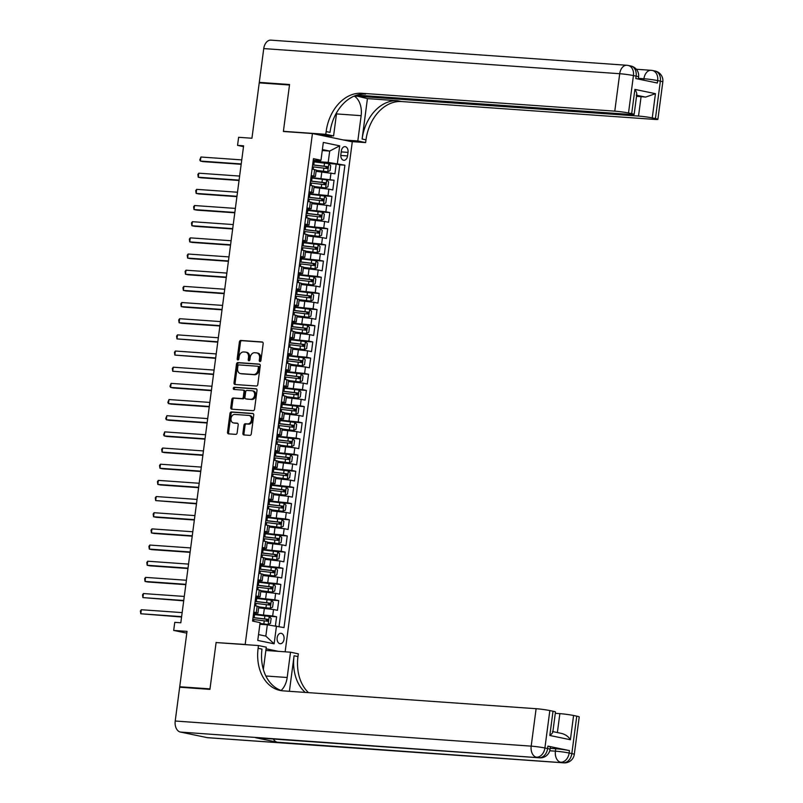 <?xml version="1.0" encoding="UTF-8"?>
<svg xmlns="http://www.w3.org/2000/svg" width="803" height="803" viewBox="0 0 803 803"><rect width="100%" height="100%" fill="white"/><g stroke="black" fill="none" stroke-linecap="round" stroke-linejoin="round"><path stroke-width="1.2" d="M259.971 361.551A1.124 0.833 -78.3 0 0 260.945 360.507L263.163 343.644A1.606 1.184 -78.3 0 0 262.19 341.968L240.79 340.462A1.606 1.184 -78.3 0 0 239.394 341.968L237.176 358.821A1.124 0.833 -78.3 0 0 238.842 358.941L239.123 356.763A5.129 3.794 -78.3 0 1 243.6 351.955L245.387 352.075A5.129 3.794 -78.3 0 1 245.758 352.126A5.129 3.794 -78.3 0 1 248.518 357.425L248.227 359.603A1.124 0.833 -78.3 0 0 249.894 359.724L250.185 357.536A5.129 3.794 -78.3 0 1 254.651 352.728L256.438 352.858A5.129 3.794 -78.3 0 1 256.809 352.908A5.129 3.794 -78.3 0 1 259.57 358.198L259.279 360.386A1.124 0.833 -78.3 0 0 259.971 361.551M284.031 639.218A5.23 3.503 94 0 0 280.96 633.286A5.23 3.503 94 0 0 277.145 637.793A5.23 3.503 94 0 0 280.217 643.725A5.23 3.503 94 0 0 284.031 639.218M242.907 433.269A1.606 1.184 -78.3 0 0 243.891 434.945L249.894 435.367A1.606 1.184 -78.3 0 0 251.289 433.861L253.748 415.131A1.606 1.184 -78.3 0 0 252.774 413.465L231.384 411.959A1.606 1.184 -78.3 0 0 229.979 413.455L227.52 432.185A1.606 1.184 -78.3 0 0 228.494 433.851L235.751 434.363A1.606 1.184 -78.3 0 0 237.146 432.867L238.2 424.847A1.606 1.184 -78.3 0 0 237.216 423.181L233.623 422.92A4.296 3.172 -78.3 0 1 233.312 422.88A4.296 3.172 -78.3 0 1 231.033 418.243A4.296 3.172 -78.3 0 1 234.747 414.438L248.83 415.432A4.296 3.172 -78.3 0 1 249.141 415.472A4.296 3.172 -78.3 0 1 251.419 420.11A4.296 3.172 -78.3 0 1 247.705 423.914L245.357 423.753A1.606 1.184 -78.3 0 0 243.961 425.259L242.907 433.269L243.982 433.49A1.606 1.184 -78.3 0 0 244.483 434.985M217.312 642.641L245.176 644.448L312.437 133.539L283.379 131.491L289.502 85.008L259.228 82.87L251.941 138.246L238.621 137.303L237.558 145.383L243.61 145.815L180.816 622.767L174.763 622.345L173.699 630.425L186.788 633.145M216.117 642.4L209.995 688.884L179.731 686.746L187.019 631.369L173.699 630.425M256.388 386.012A1.606 1.184 -78.3 0 0 257.783 384.507L260.252 365.777A1.606 1.184 -78.3 0 0 259.269 364.11L237.879 362.595A1.606 1.184 -78.3 0 0 236.483 364.1L234.014 382.83A1.606 1.184 -78.3 0 0 234.998 384.496L256.388 386.012M257 390.459L254.541 409.179A1.606 1.184 -78.3 0 1 253.136 410.684L231.746 409.179A1.606 1.184 -78.3 0 1 230.772 407.502L231.826 399.492A1.606 1.184 -78.3 0 1 233.221 397.987L241.894 398.599A1.606 1.184 -78.3 0 0 243.289 397.094L243.992 391.784A1.606 1.184 -78.3 0 0 243.018 390.107L233.984 389.475A1.124 0.833 -78.3 0 1 234.275 387.247L256.027 388.782A1.606 1.184 -78.3 0 1 257 390.459M183.305 687.488L179.731 686.746M275.399 625.878L276.603 616.784L267.861 616.172M253.497 614.024L272.669 615.971L273.522 609.497L277.457 610.32L278.731 600.614L269.989 600.002M255.625 597.854L274.797 599.801L275.65 593.337L279.585 594.15L280.859 584.443L272.117 583.831M257.753 581.693L276.925 583.63L277.778 577.166L281.712 577.979L282.987 568.283L274.245 567.661M259.881 565.523L279.053 567.46L279.906 560.996L283.84 561.809L285.115 552.113L276.373 551.49M262.009 549.352L281.18 551.3L282.034 544.825L285.968 545.649L287.243 535.942L278.5 535.33M264.137 533.182L283.308 535.129L284.162 528.665L288.096 529.478L289.371 519.772L280.628 519.16M266.265 517.022L285.436 518.959L286.29 512.495L290.224 513.308L291.499 503.611L282.756 502.989M268.393 500.851L287.574 502.788L288.418 496.324L292.352 497.137L293.627 487.441L284.884 486.819M270.521 484.681L289.702 486.628L290.545 480.154L294.48 480.977L295.755 471.271L287.022 470.658M272.649 468.51L291.83 470.458L292.673 463.993L296.608 464.807L297.883 455.1L289.15 454.488M274.777 452.34L293.958 454.287L294.811 447.823L298.736 448.636L300.011 438.94L291.278 438.318M276.905 436.18L296.086 438.117L296.939 431.653L300.864 432.466L302.139 422.769L293.406 422.147M279.032 420.009L298.214 421.956L299.067 415.482L302.992 416.305L304.277 406.599L295.534 405.987M281.17 403.839L300.342 405.786L301.195 399.312L305.12 400.135L306.405 390.429L297.662 389.816M283.298 387.668L302.47 389.616L303.323 383.151L307.248 383.964L308.533 374.268L299.79 373.646M285.426 371.508L304.598 373.445L305.451 366.981L309.376 367.794L310.661 358.098L301.918 357.476M287.554 355.338L306.726 357.275L307.579 350.811L311.514 351.624L312.789 341.927L304.046 341.315M289.682 339.167L308.854 341.114L309.707 334.64L313.642 335.463L314.917 325.757L306.174 325.145M291.81 322.997L310.982 324.944L311.835 318.48L315.77 319.293L317.044 309.587L308.302 308.974M293.938 306.836L313.11 308.774L313.963 302.309L317.898 303.122L319.172 293.426L310.43 292.804M296.066 290.666L315.238 292.603L316.091 286.139L320.026 286.952L321.3 277.256L312.558 276.634M298.194 274.496L317.366 276.443L318.219 269.969L322.154 270.792L323.428 261.085L314.686 260.473M300.322 258.325L319.494 260.272L320.347 253.808L324.282 254.621L325.556 244.915L316.814 244.303M302.45 242.165L321.622 244.102L322.475 237.638L326.409 238.451L327.684 228.755L318.942 228.132M304.578 225.994L323.76 227.932L324.603 221.467L328.537 222.28L329.812 212.584L321.07 211.962M306.706 209.824L325.888 211.771L326.731 205.297L330.665 206.12L331.94 196.414L323.207 195.802M308.834 193.653L328.015 195.601L328.859 189.137L332.793 189.95L334.068 180.243L310.962 177.493M325.335 179.631L334.068 180.243M273.522 609.497L258.626 607.861M275.65 593.337L260.754 591.691M277.778 577.166L262.882 575.52M279.906 560.996L265.01 559.36M282.034 544.825L267.138 543.189M284.162 528.665L269.266 527.019M286.29 512.495L271.394 510.849M288.418 496.324L273.522 494.688M290.545 480.154L275.65 478.518M292.673 463.993L277.778 462.347M294.811 447.823L279.906 446.177M296.939 431.653L282.044 430.017M299.067 415.482L284.172 413.846M301.195 399.312L286.3 397.676M303.323 383.151L288.428 381.505M305.451 366.981L290.556 365.335M307.579 350.811L292.683 349.175M309.707 334.64L294.811 333.004M311.835 318.48L296.939 316.834M313.963 302.309L299.067 300.663M316.091 286.139L301.195 284.503M318.219 269.969L303.323 268.332M320.347 253.808L305.451 252.162M322.475 237.638L307.579 235.992M324.603 221.467L309.707 219.831M326.731 205.297L311.835 203.661M328.859 189.137L313.963 187.49M341.345 150.994L340.873 154.547A5.069 3.393 94 0 0 343.855 160.299A5.069 3.393 94 0 0 347.548 155.943L348.02 152.379A5.069 3.393 94 0 0 345.039 146.638A5.069 3.393 94 0 0 341.345 150.994M278.41 651.343L266.064 648.784M246.37 644.699L245.176 644.448M285.145 651.815L352.286 141.81L312.437 133.539M258.536 634.591L265.833 636.106L267.329 624.794L284.021 627.595L344.899 165.187L328.206 162.387L313.09 161.323M276.473 626.029L274.134 643.815L257.763 640.413L260.102 622.636L252.564 621.07L313.441 158.663L320.979 160.229L323.328 142.442L339.699 145.835L337.35 163.621M253.638 612.97L257.934 613.08L258.787 606.616L254.611 605.572M255.766 596.81L260.062 596.91L260.915 590.446L256.739 589.412M257.893 580.639L262.19 580.75L263.043 574.275L258.867 573.242M260.021 564.469L264.328 564.579L265.171 558.115L260.995 557.071M262.149 548.298L266.455 548.409L267.299 541.945L263.123 540.901M264.277 532.138L268.583 532.238L269.427 525.774L265.251 524.74M266.405 515.968L270.711 516.078L271.565 509.604L267.379 508.57M268.533 499.797L272.839 499.908L273.693 493.443L269.507 492.4M270.661 483.627L274.967 483.737L275.82 477.273L271.635 476.229M272.789 467.456L277.095 467.567L277.948 461.103L273.763 460.069M274.917 451.296L279.223 451.406L280.076 444.932L275.891 443.898M277.045 435.126L281.351 435.236L282.204 428.772L278.019 427.728M279.173 418.955L283.479 419.066L284.332 412.601L280.147 411.558M281.301 402.785L285.607 402.895L286.46 396.431L282.275 395.387M283.429 386.624L287.735 386.735L288.588 380.261L284.403 379.227M285.557 370.454L289.863 370.564L290.716 364.1L286.53 363.056M287.695 354.284L291.991 354.394L292.844 347.93L288.668 346.886M289.823 338.113L294.119 338.224L294.972 331.759L290.796 330.716M291.951 321.953L296.247 322.063L297.1 315.589L292.924 314.555M294.079 305.782L298.385 305.893L299.228 299.419L295.052 298.385M296.207 289.612L300.513 289.722L301.356 283.258L297.18 282.214M298.335 273.442L302.641 273.552L303.484 267.088L299.308 266.044M300.463 257.281L304.769 257.382L305.622 250.917L301.436 249.884M302.59 241.111L306.897 241.221L307.75 234.747L303.564 233.713M304.718 224.94L309.025 225.051L309.878 218.587L305.692 217.543M306.846 208.77L311.152 208.88L312.006 202.416L307.82 201.372M308.974 192.6L313.28 192.71L314.134 186.246L309.948 185.212M279.022 626.551L339.81 164.826L336.196 164.083L334.921 173.779L316.101 171.32M311.102 176.439L315.408 176.55L311.223 175.506M315.408 176.55L316.262 170.075L312.076 169.042M253.758 612.047L257.934 613.08M255.886 595.876L260.062 596.91M258.014 579.706L262.19 580.75M260.142 563.535L264.328 564.579M262.27 547.375L266.455 548.409M264.398 531.205L268.583 532.238M266.526 515.034L270.711 516.078M268.654 498.864L272.839 499.908M270.782 482.703L274.967 483.737M272.91 466.533L277.095 467.567M275.038 450.363L279.223 451.406M277.165 434.192L281.351 435.236M279.293 418.032L283.479 419.066M281.431 401.861L285.607 402.895M283.559 385.691L287.735 386.735M285.687 369.521L289.863 370.564M287.815 353.36L291.991 354.394M289.943 337.19L294.119 338.224M292.071 321.019L296.247 322.063M294.199 304.849L298.385 305.893M296.327 288.678L300.513 289.722M298.455 272.518L302.641 273.552M300.583 256.348L304.769 257.382M302.711 240.177L306.897 241.221M304.839 224.007L309.025 225.051M306.967 207.847L311.152 208.88M309.095 191.676L313.28 192.71M328.015 195.601L331.94 196.414M325.888 211.771L329.812 212.584M323.76 227.932L327.684 228.755M321.622 244.102L325.556 244.915M319.494 260.272L323.428 261.085M317.366 276.443L321.3 277.256M315.238 292.603L319.172 293.426M313.11 308.774L317.044 309.587M310.982 324.944L314.917 325.757M308.854 341.114L312.789 341.927M306.726 357.275L310.661 358.098M304.598 373.445L308.533 374.268M302.47 389.616L306.405 390.429M300.342 405.786L304.277 406.599M298.214 421.956L302.139 422.769M296.086 438.117L300.011 438.94M293.958 454.287L297.883 455.1M291.83 470.458L295.755 471.271M289.702 486.628L293.627 487.441M287.574 502.788L291.499 503.611M285.436 518.959L289.371 519.772M283.308 535.129L287.243 535.942M281.18 551.3L285.115 552.113M279.053 567.46L282.987 568.283M276.925 583.63L280.859 584.443M274.797 599.801L278.731 600.614M272.669 615.971L276.603 616.784M267.329 624.794L259.891 624.272M328.206 162.387L329.692 151.064L322.384 149.549M322.254 150.542L329.692 151.064L339.699 145.835M313.23 160.269L320.447 160.781L320.979 160.229M237.558 145.383L243.5 146.618M327.463 163.461L336.196 164.083M339.81 164.826L344.899 165.187M274.134 643.815L265.833 636.106M260.483 361.38A1.124 0.833 -78.3 0 1 260.363 360.607L260.644 358.429A5.129 3.794 -78.3 0 0 257.883 353.129L256.809 352.908M245.758 352.126L246.832 352.346A5.129 3.794 -78.3 0 1 249.592 357.646L249.301 359.824A1.124 0.833 -78.3 0 0 249.432 360.597M262.661 342.148L241.874 340.683A1.606 1.184 -78.3 0 0 240.468 342.188L238.25 359.051A1.124 0.833 -78.3 0 0 238.381 359.824M259.75 364.291L238.953 362.826A1.606 1.184 -78.3 0 0 237.558 364.321L235.088 383.051A1.606 1.184 -78.3 0 0 235.59 384.537M258.355 367.403A1.124 0.833 -78.3 0 0 257.673 366.238L238.892 364.913A1.124 0.833 -78.3 0 0 237.919 365.967L237.608 368.266A5.129 3.794 -78.3 0 0 240.368 373.566A5.129 3.794 -78.3 0 0 240.749 373.616L253.587 374.519A5.129 3.794 -78.3 0 0 258.054 369.711L258.355 367.403L259.429 367.633A1.124 0.833 -78.3 0 0 258.747 366.459L257.833 366.268M241.091 373.686A5.129 3.794 -78.3 0 0 241.452 373.786A5.129 3.794 -78.3 0 0 241.823 373.837L240.749 373.616M259.429 367.633L259.128 369.932A5.129 3.794 -78.3 0 1 254.661 374.74L241.823 373.837M243.249 390.158L244.092 390.338A1.606 1.184 -78.3 0 1 245.066 392.005L244.373 397.324A1.606 1.184 -78.3 0 1 242.968 398.82L234.295 398.208A1.606 1.184 -78.3 0 0 232.9 399.713L231.846 407.733A1.606 1.184 -78.3 0 0 232.348 409.219M256.498 388.963L235.349 387.478A1.124 0.833 -78.3 0 0 234.667 389.525M250.897 399.232A4.296 3.172 -78.3 0 0 254.601 395.427A4.296 3.172 -78.3 0 0 252.333 390.79A4.296 3.172 -78.3 0 0 252.012 390.75L247.053 390.399A1.606 1.184 -78.3 0 0 245.658 391.894L244.955 397.214A1.606 1.184 -78.3 0 0 245.939 398.89L251.971 399.462A4.296 3.172 -78.3 0 0 255.685 395.648A4.296 3.172 -78.3 0 0 253.407 391.011A4.296 3.172 -78.3 0 0 253.096 390.971M246.782 399.061A1.606 1.184 -78.3 0 0 247.013 399.111L245.939 398.89M251.971 399.462L247.013 399.111M249.904 415.653A4.296 3.172 -78.3 0 1 250.215 415.693A4.296 3.172 -78.3 0 1 252.493 420.33A4.296 3.172 -78.3 0 1 248.789 424.145L246.441 423.974A1.606 1.184 -78.3 0 0 245.045 425.48L243.982 433.49M234.085 423.02A4.296 3.172 -78.3 0 0 234.386 423.101A4.296 3.172 -78.3 0 0 234.707 423.151L233.623 422.92M237.698 423.362L234.707 423.151M253.256 413.645L232.458 412.18A1.606 1.184 -78.3 0 0 231.063 413.686L228.594 432.405A1.606 1.184 -78.3 0 0 229.096 433.901M316.211 170.477L327.704 171.782L330.073 170.617L330.716 165.759L328.768 163.702L314.164 161.885A12.507 0.833 -172.5 0 0 313.04 161.764M327.704 171.782L316.231 170.326M241.753 159.897L200.921 157.017L200.389 161.062L203.079 161.624L241.171 164.304M312.377 166.773A12.507 0.833 7.5 0 1 313.501 166.904L327.152 168.53L327.413 166.592L313.762 164.966A12.507 0.833 -172.5 0 0 312.628 164.836M312.608 164.986A10.379 0.693 7.5 0 1 314.304 165.167L325.667 166.472L326.379 167.947M200.921 157.017L199.776 159.907L200.389 161.062L241.221 163.942M638.305 79.065L638.586 76.887A9.807 0.652 7.5 0 0 636.127 76.124A9.807 7.257 -78.3 0 0 630.857 66.007L628.167 65.455A9.807 9.807 0 0 0 626.862 65.274A9.807 6.565 94 0 1 627.444 65.354A9.807 7.257 101.7 0 1 628.167 65.455A9.807 7.257 101.7 0 1 633.437 75.562L628.508 112.992A9.807 0.652 -172.5 0 0 614.777 111.145L619.705 73.715A9.807 0.652 7.5 0 1 633.437 75.562L636.127 76.124L635.805 78.553L657.346 83.02L657.667 80.591L660.357 81.153A9.807 0.652 7.5 0 1 662.816 81.916L657.888 119.346A9.807 0.652 -172.5 0 0 655.439 118.583L660.357 81.153A9.807 7.257 -78.3 0 0 655.087 71.035A9.807 9.807 0 0 1 662.816 81.916M263.745 48.592A9.807 6.565 -86 0 1 270.892 40.15L626.862 65.274A9.807 6.565 94 0 0 619.705 73.715L263.745 48.592L259.289 82.378L289.562 84.516L283.399 131.321L284.593 131.572M343.282 139.943L357.817 140.967L361.149 115.662A18.389 12.316 94 0 0 354.243 96.079M357.817 140.967L365.626 142.583L365.987 139.832A40.863 30.223 101.7 0 1 401.58 101.549L654.636 119.406A9.807 0.652 -172.5 0 0 657.888 119.346M367.433 98.608L362.113 139.029A40.863 30.223 101.7 0 1 397.706 100.746L367.433 98.608L355.257 95.667M283.399 131.321L325.777 134.312L326.138 131.572A40.863 30.223 101.7 0 1 361.731 93.278L614.777 111.145M325.777 134.312L333.586 135.938L336.658 112.571M636.207 95.155C637.251 94.373 636.809 92.455 634.882 89.404L655.449 93.67L652.257 117.921L655.439 118.583M652.257 117.921A9.807 0.652 -172.5 0 0 638.526 116.064L641.085 96.671A9.807 0.652 7.5 0 1 645.582 97.103L636.669 95.256M355.207 96.079L638.526 116.064M259.289 82.378L262.872 83.121M319.052 134.914L333.586 135.938M351.092 141.559L365.626 142.583M356.803 95.135L630.887 114.478A9.807 0.652 -172.5 0 0 634.139 114.417A9.807 0.652 -172.5 0 0 631.69 113.655L634.882 89.404M628.508 112.992L631.69 113.655M636.528 96.34L641.085 96.671M326.138 131.572L330.013 132.375A40.863 30.223 101.7 0 1 365.606 94.092L361.731 93.278M655.449 93.67L645.582 97.103M331.127 135.767L330.916 137.373M329.19 137.012L329.381 135.637M325.627 136.269L325.747 135.386M550.185 748.356L555.736 748.747A9.807 0.652 7.5 0 1 569.457 750.594L547.917 746.128A9.807 0.652 7.5 0 1 550.376 746.89L550.055 749.319A9.807 0.652 -172.5 0 0 547.606 748.557L547.917 746.128M209.934 689.365L216.097 642.561L258.476 645.552L258.114 648.302A40.863 30.223 -78.3 0 0 280.076 690.439A40.863 30.223 -78.3 0 0 283.058 690.851L536.113 708.708A9.807 0.652 7.5 0 1 549.834 710.565L544.906 747.995L547.606 748.557A9.807 7.257 -78.3 0 1 539.064 757.741L180.404 732.065A9.807 6.565 -86 0 1 175.215 721.024L179.661 687.227L209.934 689.365M281.11 690.46A18.389 12.316 94 0 0 287.183 677.501L290.515 652.197L298.325 653.813L297.963 656.563A40.863 30.223 -78.3 0 0 308.493 692.648M258.476 645.552L266.285 647.168L263.344 669.471M289.401 691.303L294.079 655.76A40.863 30.223 -78.3 0 0 305.25 692.417M552.886 731.603L561.799 733.48C565.713 734.615 568.584 736.702 570.391 739.744L549.824 735.478L553.016 711.227L549.834 710.565M553.016 711.227A9.807 0.652 7.5 0 1 555.475 711.99L552.835 731.995M207.325 737.646L563.294 762.77A9.807 6.565 94 0 0 563.877 762.85L207.917 737.726A9.807 6.565 -86 0 1 207.325 737.646L180.404 732.065M255.735 737.746L539.064 757.741A9.807 6.565 94 0 0 539.646 757.821L256.328 737.827A9.807 6.565 -86 0 1 255.735 737.746L277.276 742.213A9.807 6.565 -86 0 1 273.391 739.031M265.843 650.46L290.515 652.197M555.295 713.315L559.862 713.636A9.807 0.652 7.5 0 1 573.583 715.493L570.391 739.744M569.457 750.594L569.146 753.023L571.836 753.585L576.765 716.156L573.583 715.493M576.765 716.156A9.807 0.652 7.5 0 1 579.224 716.918L574.296 754.348A9.807 0.652 -172.5 0 0 571.836 753.585A9.807 7.257 -78.3 0 1 563.294 762.77L277.276 742.213M258.114 648.302L261.989 649.105A40.863 30.223 -78.3 0 0 282.034 690.761M549.824 735.478C552.434 733.35 553.307 732.035 552.424 731.533M314.083 186.637L325.576 187.952L327.945 186.778L328.588 181.93L326.64 179.872L312.036 178.055A12.507 0.833 -172.5 0 0 310.912 177.935M325.576 187.952L314.103 186.497M239.625 176.068L198.793 173.187L198.261 177.232L200.951 177.784L239.043 180.474M310.249 182.943A12.507 0.833 7.5 0 1 311.373 183.074L325.024 184.7L325.285 182.763L311.634 181.127A12.507 0.833 -172.5 0 0 310.5 181.006M310.48 181.157A10.379 0.693 7.5 0 1 312.176 181.337L323.539 182.642L324.251 184.118M198.793 173.187L197.859 174.452L198.261 177.232L239.093 180.113M311.955 202.808L323.448 204.123L325.817 202.948L326.46 198.1L324.512 196.032L309.908 194.226A12.507 0.833 -172.5 0 0 308.774 194.105M323.448 204.123L311.965 202.667M237.497 192.238L196.665 189.357L196.133 193.393L198.823 193.955L236.915 196.645M308.121 199.114A12.507 0.833 7.5 0 1 309.245 199.234L322.896 200.87L323.157 198.933L309.506 197.297A12.507 0.833 -172.5 0 0 308.372 197.177M308.352 197.327A10.379 0.693 7.5 0 1 310.048 197.508L321.411 198.803L322.123 200.278M196.665 189.357L195.731 190.622L196.133 193.393L236.965 196.283M309.817 218.978L321.32 220.283L323.689 219.119L324.332 214.271L322.384 212.203L307.78 210.396A12.507 0.833 -172.5 0 0 306.646 210.266M321.32 220.283L309.838 218.828M235.369 208.409L194.537 205.528L194.005 209.563L196.695 210.125L234.787 212.815M305.993 215.284A12.507 0.833 7.5 0 1 307.117 215.405L320.768 217.041L321.029 215.094L307.378 213.468A12.507 0.833 -172.5 0 0 306.244 213.337M306.224 213.498A10.379 0.693 7.5 0 1 307.92 213.678L319.283 214.973L319.995 216.449M194.537 205.528L193.603 206.793L194.005 209.563L234.837 212.444M307.69 235.149L319.192 236.453L321.561 235.289L322.204 230.431L320.256 228.373L305.652 226.566A12.507 0.833 -172.5 0 0 304.518 226.436M319.192 236.453L307.71 234.998M233.241 224.569L192.409 221.688L191.877 225.733L194.567 226.295L232.659 228.985M303.865 231.455A12.507 0.833 7.5 0 1 304.989 231.575L318.64 233.201L318.891 231.264L305.25 229.638A12.507 0.833 -172.5 0 0 304.116 229.507M304.096 229.668A10.379 0.693 7.5 0 1 305.792 229.839L317.155 231.144L317.868 232.619M192.409 221.688L191.475 222.963L191.877 225.733L232.709 228.614M305.562 251.309L317.065 252.624L319.433 251.449L320.066 246.601L318.129 244.544L303.524 242.727A12.507 0.833 -172.5 0 0 302.39 242.606M317.065 252.624L305.582 251.168M231.113 240.739L190.271 237.859L189.739 241.904L192.439 242.456L230.531 245.146M301.737 247.615A12.507 0.833 7.5 0 1 302.861 247.746L316.512 249.372L316.763 247.434L303.122 245.798A12.507 0.833 -172.5 0 0 301.988 245.678M301.968 245.828A10.379 0.693 7.5 0 1 303.664 246.009L315.027 247.314L315.74 248.789M190.271 237.859L189.347 239.133L189.739 241.904L230.581 244.785M303.434 267.479L314.937 268.794L317.305 267.62L317.938 262.772L316.001 260.704L301.396 258.897A12.507 0.833 -172.5 0 0 300.262 258.777M314.937 268.794L303.454 267.339M228.985 256.91L188.143 254.029L187.611 258.074L190.311 258.626L228.403 261.316M299.599 263.786A12.507 0.833 7.5 0 1 300.734 263.906L314.385 265.542L314.635 263.605L300.984 261.969A12.507 0.833 -172.5 0 0 299.86 261.848M299.84 261.999A10.379 0.693 7.5 0 1 301.537 262.179L312.899 263.474L313.612 264.95M188.143 254.029L187.219 255.294L187.611 258.074L228.453 260.955M301.306 283.65L312.809 284.965L315.177 283.79L315.81 278.942L313.873 276.874L299.268 275.068A12.507 0.833 -172.5 0 0 298.134 274.947M312.809 284.965L301.326 283.499M226.858 273.08L186.015 270.199L185.483 274.235L188.183 274.797L226.275 277.487M297.471 279.956A12.507 0.833 7.5 0 1 298.606 280.076L312.257 281.712L312.508 279.765L298.857 278.139A12.507 0.833 -172.5 0 0 297.732 278.019M297.712 278.169A10.379 0.693 7.5 0 1 299.409 278.35L310.771 279.645L311.484 281.12M186.015 270.199L185.091 271.464L185.483 274.235L226.326 277.115M299.178 299.82L310.681 301.125L313.05 299.961L313.682 295.113L311.745 293.045L297.14 291.238A12.507 0.833 -172.5 0 0 296.006 291.108M310.681 301.125L299.198 299.67M224.73 289.241L183.887 286.36L183.355 290.405L186.055 290.967L224.147 293.657M295.343 296.126A12.507 0.833 7.5 0 1 296.478 296.247L310.129 297.883L310.38 295.936L296.729 294.31A12.507 0.833 -172.5 0 0 295.604 294.179M295.584 294.34A10.379 0.693 7.5 0 1 297.281 294.52L308.643 295.815L309.356 297.291M183.887 286.36L182.964 287.635L183.355 290.405L224.198 293.286M297.05 315.981L308.553 317.295L310.922 316.131L311.554 311.273L309.617 309.215L295.012 307.398A12.507 0.833 -172.5 0 0 293.878 307.278M308.553 317.295L297.07 315.84M222.602 305.411L181.759 302.53L181.227 306.575L183.917 307.137L222.019 309.817M293.215 312.287A12.507 0.833 7.5 0 1 294.35 312.417L308.001 314.043L308.252 312.106L294.601 310.47A12.507 0.833 -172.5 0 0 293.476 310.349M293.456 310.5A10.379 0.693 7.5 0 1 295.143 310.681L306.515 311.986L307.228 313.461M181.759 302.53L180.836 303.805L181.227 306.575L222.07 309.456M294.922 332.151L306.425 333.466L308.794 332.291L309.426 327.443L307.489 325.376L292.884 323.569A12.507 0.833 -172.5 0 0 291.75 323.448M306.425 333.466L294.942 332.01M220.474 321.581L179.631 318.701L179.099 322.746L181.789 323.298L219.892 325.988M291.087 328.457A12.507 0.833 7.5 0 1 292.222 328.578L305.873 330.214L306.124 328.276L292.473 326.64A12.507 0.833 -172.5 0 0 291.348 326.52M291.328 326.67A10.379 0.693 7.5 0 1 293.015 326.851L304.387 328.146L305.1 329.621M179.631 318.701L178.708 319.965L179.099 322.746L219.942 325.627M292.794 348.321L304.297 349.636L306.656 348.462L307.298 343.614L305.361 341.546L290.746 339.739A12.507 0.833 -172.5 0 0 289.622 339.619M304.297 349.636L292.814 348.171M218.336 337.752L177.503 334.871L176.971 338.906L217.764 342.158M288.96 344.628A12.507 0.833 7.5 0 1 290.094 344.748L303.745 346.384L303.996 344.447L290.345 342.811A12.507 0.833 -172.5 0 0 289.221 342.69M289.2 342.841A10.379 0.693 7.5 0 1 290.887 343.022L302.249 344.316L302.972 345.792M177.503 334.871L176.58 336.136L176.971 338.906L217.804 341.787M290.666 364.492L302.169 365.797L304.528 364.632L305.17 359.784L303.233 357.716L288.618 355.91A12.507 0.833 -172.5 0 0 287.494 355.779M302.169 365.797L290.686 364.341M216.208 353.922L175.375 351.031L174.843 355.077L215.636 358.329M286.832 360.798A12.507 0.833 7.5 0 1 287.966 360.918L301.617 362.554L301.868 360.607L288.217 358.981A12.507 0.833 -172.5 0 0 287.093 358.851M287.072 359.011A10.379 0.693 7.5 0 1 288.759 359.192L300.121 360.487L300.844 361.962M175.375 351.031L174.452 352.306L174.843 355.077L215.676 357.957M288.538 380.652L300.031 381.967L302.4 380.803L303.042 375.945L301.105 373.887L286.49 372.07A12.507 0.833 -172.5 0 0 285.366 371.95M300.031 381.967L288.558 380.512M214.08 370.083L173.247 367.202L172.715 371.247L213.508 374.489M284.704 376.958A12.507 0.833 7.5 0 1 285.838 377.089L299.479 378.715L299.74 376.778L286.089 375.142A12.507 0.833 -172.5 0 0 284.965 375.021M284.945 375.172A10.379 0.693 7.5 0 1 286.631 375.352L297.993 376.657L298.716 378.133M173.247 367.202L172.324 368.477L172.715 371.247L213.548 374.128M286.41 396.823L297.903 398.137L300.272 396.963L300.914 392.115L298.967 390.047L284.362 388.24A12.507 0.833 -172.5 0 0 283.238 388.12M297.903 398.137L286.43 396.682M211.952 386.253L171.119 383.372L170.587 387.417L173.277 387.969L211.37 390.659M282.576 393.129A12.507 0.833 7.5 0 1 283.71 393.249L297.351 394.885L297.612 392.948L283.961 391.312A12.507 0.833 -172.5 0 0 282.827 391.191M282.807 391.342A10.379 0.693 7.5 0 1 284.503 391.523L295.865 392.828L296.588 394.293M171.119 383.372L169.975 386.253L170.587 387.417L211.42 390.298M284.282 412.993L295.775 414.308L298.144 413.133L298.786 408.285L296.839 406.218L282.234 404.411A12.507 0.833 -172.5 0 0 281.11 404.29M295.775 414.308L284.302 412.842M209.824 402.423L168.991 399.543L168.459 403.578L171.149 404.14L209.242 406.83M280.448 409.299A12.507 0.833 7.5 0 1 281.572 409.42L295.223 411.056L295.484 409.118L281.833 407.482A12.507 0.833 -172.5 0 0 280.699 407.362M280.679 407.512A10.379 0.693 7.5 0 1 282.375 407.693L293.737 408.988L294.45 410.463M168.991 399.543L167.847 402.423L168.459 403.578L209.292 406.469M282.154 429.163L293.647 430.468L296.016 429.304L296.658 424.456L294.711 422.388L280.106 420.581A12.507 0.833 -172.5 0 0 278.982 420.451M293.647 430.468L282.174 429.013M207.696 418.594L166.863 415.703L166.331 419.748L169.021 420.31L207.114 423M278.32 425.47A12.507 0.833 7.5 0 1 279.444 425.59L293.095 427.226L293.356 425.279L279.705 423.653A12.507 0.833 -172.5 0 0 278.571 423.522M278.551 423.683A10.379 0.693 7.5 0 1 280.247 423.864L291.609 425.158L292.322 426.634M166.863 415.703L165.719 418.594L166.331 419.748L207.164 422.629M280.026 445.334L291.519 446.639L293.888 445.474L294.53 440.616L292.583 438.558L277.979 436.742A12.507 0.833 -172.5 0 0 276.854 436.621M291.519 446.639L280.046 445.183M205.568 434.754L164.735 431.873L164.203 435.919L166.894 436.481L204.986 439.161M276.192 441.63A12.507 0.833 7.5 0 1 277.316 441.76L290.967 443.386L291.228 441.449L277.577 439.813A12.507 0.833 -172.5 0 0 276.443 439.693M276.423 439.843A10.379 0.693 7.5 0 1 278.119 440.024L289.481 441.329L290.194 442.804M164.735 431.873L163.591 434.764L164.203 435.919L205.036 438.799M277.898 461.494L289.391 462.809L291.76 461.635L292.402 456.787L290.455 454.729L275.851 452.912A12.507 0.833 -172.5 0 0 274.726 452.792M289.391 462.809L277.908 461.354M203.44 450.925L162.607 448.044L162.076 452.089L164.766 452.641L202.858 455.331M274.064 457.8A12.507 0.833 7.5 0 1 275.188 457.931L288.839 459.557L289.1 457.62L275.449 455.984A12.507 0.833 -172.5 0 0 274.315 455.863M274.295 456.014A10.379 0.693 7.5 0 1 275.991 456.194L287.354 457.499L288.066 458.975M162.607 448.044L161.674 449.309L162.076 452.089L202.908 454.97M275.77 477.665L287.263 478.979L289.632 477.805L290.274 472.957L288.327 470.889L273.723 469.082A12.507 0.833 -172.5 0 0 272.588 468.962M287.263 478.979L275.78 477.524M201.312 467.095L160.48 464.214L159.948 468.249L162.638 468.811L200.73 471.502M271.936 473.971A12.507 0.833 7.5 0 1 273.06 474.091L286.711 475.727L286.972 473.79L273.321 472.154A12.507 0.833 -172.5 0 0 272.187 472.034M272.167 472.184A10.379 0.693 7.5 0 1 273.863 472.365L285.226 473.66L285.938 475.135M160.48 464.214L159.546 465.479L159.948 468.249L200.78 471.14M273.632 493.835L285.135 495.14L287.504 493.975L288.147 489.127L286.199 487.06L271.595 485.253A12.507 0.833 -172.5 0 0 270.46 485.122M285.135 495.14L273.652 493.684M199.184 483.265L158.352 480.385L157.82 484.42L160.51 484.982L198.602 487.672M269.808 490.141A12.507 0.833 7.5 0 1 270.932 490.262L284.583 491.898L284.834 489.95L271.193 488.324A12.507 0.833 -172.5 0 0 270.059 488.194M270.039 488.354A10.379 0.693 7.5 0 1 271.735 488.535L283.098 489.83L283.81 491.306M158.352 480.385L157.418 481.649L157.82 484.42L198.652 487.301M271.504 510.005L283.007 511.31L285.376 510.146L286.009 505.288L284.071 503.23L269.467 501.423A12.507 0.833 -172.5 0 0 268.332 501.293M283.007 511.31L271.524 509.855M197.056 499.426L156.224 496.545L155.682 500.59L196.474 503.832M267.68 506.312A12.507 0.833 7.5 0 1 268.804 506.432L282.455 508.058L282.706 506.121L269.065 504.495A12.507 0.833 -172.5 0 0 267.931 504.364M267.911 504.515A10.379 0.693 7.5 0 1 269.607 504.696L280.97 506L281.682 507.476M156.224 496.545L155.29 497.82L155.682 500.59L196.524 503.471M269.376 526.166L280.879 527.481L283.248 526.306L283.881 521.458L281.943 519.4L267.339 517.584A12.507 0.833 -172.5 0 0 266.205 517.463M280.879 527.481L269.396 526.025M194.928 515.596L154.086 512.716L153.554 516.761L156.254 517.313L194.346 520.003M265.552 522.472A12.507 0.833 7.5 0 1 266.676 522.602L280.327 524.229L280.578 522.291L266.927 520.655A12.507 0.833 -172.5 0 0 265.803 520.535M265.783 520.685A10.379 0.693 7.5 0 1 267.479 520.866L278.842 522.171L279.554 523.646M154.086 512.716L153.162 513.99L153.554 516.761L194.396 519.641M267.248 542.336L278.751 543.651L281.12 542.477L281.753 537.629L279.815 535.561L265.211 533.754A12.507 0.833 -172.5 0 0 264.077 533.634M278.751 543.651L267.269 542.196M192.8 531.767L151.958 528.886L151.426 532.931L154.126 533.483L192.218 536.173M263.414 538.642A12.507 0.833 7.5 0 1 264.548 538.763L278.199 540.399L278.45 538.462L264.799 536.826A12.507 0.833 -172.5 0 0 263.675 536.705M263.655 536.856A10.379 0.693 7.5 0 1 265.351 537.036L276.714 538.331L277.426 539.807M151.958 528.886L151.034 530.151L151.426 532.931L192.268 535.812M265.12 558.507L276.623 559.821L278.992 558.647L279.625 553.799L277.687 551.731L263.083 549.925A12.507 0.833 -172.5 0 0 261.949 549.794M276.623 559.821L265.141 558.356M190.672 547.937L149.83 545.056L149.298 549.091L151.998 549.654L190.09 552.344M261.286 554.813A12.507 0.833 7.5 0 1 262.42 554.933L276.071 556.569L276.322 554.622L262.671 552.996A12.507 0.833 -172.5 0 0 261.547 552.876M261.527 553.026A10.379 0.693 7.5 0 1 263.223 553.207L274.586 554.502L275.299 555.977M149.83 545.056L148.906 546.321L149.298 549.091L190.14 551.972M262.993 574.677L274.496 575.982L276.864 574.818L277.497 569.969L275.559 567.902L260.955 566.095A12.507 0.833 -172.5 0 0 259.821 565.964M274.496 575.982L263.013 574.526M188.544 564.097L147.702 561.217L147.17 565.262L149.87 565.824L187.962 568.514M259.158 570.983A12.507 0.833 7.5 0 1 260.292 571.104L273.943 572.73L274.194 570.792L260.543 569.166A12.507 0.833 -172.5 0 0 259.419 569.036M259.399 569.197A10.379 0.693 7.5 0 1 261.095 569.367L272.458 570.672L273.171 572.148M147.702 561.217L146.778 562.491L147.17 565.262L188.012 568.143M260.865 590.837L272.368 592.152L274.736 590.978L275.369 586.13L273.432 584.072L258.827 582.255A12.507 0.833 -172.5 0 0 257.693 582.135M272.368 592.152L260.885 590.697M186.416 580.268L145.574 577.387L145.042 581.432L147.732 581.984L185.834 584.674M257.03 587.144A12.507 0.833 7.5 0 1 258.164 587.274L271.815 588.9L272.066 586.963L258.415 585.327A12.507 0.833 -172.5 0 0 257.291 585.206M257.271 585.357A10.379 0.693 7.5 0 1 258.957 585.538L270.33 586.842L271.043 588.318M145.574 577.387L144.65 578.662L145.042 581.432L185.884 584.313M258.737 607.008L270.24 608.323L272.608 607.148L273.241 602.3L271.304 600.232L256.689 598.426A12.507 0.833 -172.5 0 0 255.565 598.305M270.24 608.323L258.757 606.867M184.278 596.438L143.446 593.558L142.914 597.603L183.706 600.845M254.902 603.314A12.507 0.833 7.5 0 1 256.037 603.434L269.688 605.071L269.938 603.133L256.287 601.497A12.507 0.833 -172.5 0 0 255.163 601.377M255.143 601.527A10.379 0.693 7.5 0 1 256.83 601.708L268.192 603.003L268.915 604.478M143.446 593.558L142.522 594.822L142.914 597.603L183.746 600.483M259.981 623.56L268.112 624.493L270.47 623.319L271.113 618.471L269.176 616.403L254.561 614.596A12.507 0.833 -172.5 0 0 253.437 614.476M268.112 624.493L260.001 623.409M182.151 612.609L141.318 609.728L140.786 613.763L181.578 617.015M252.774 619.484A12.507 0.833 7.5 0 1 253.909 619.605L267.56 621.241L267.811 619.294L254.16 617.668A12.507 0.833 -172.5 0 0 253.035 617.547M253.015 617.698A10.379 0.693 7.5 0 1 254.702 617.878L266.064 619.173L266.787 620.649M141.318 609.728L140.395 610.993L140.786 613.763L181.619 616.644M263.514 614.737L264.368 608.262M265.642 598.566L266.496 592.102M267.78 582.396L268.624 575.932M269.908 566.225L270.752 559.761M272.036 550.065L272.879 543.591M274.164 533.895L275.017 527.42M276.292 517.724L277.145 511.26M278.42 501.554L279.273 495.09M280.548 485.383L281.401 478.919M282.676 469.223L283.529 462.749M284.804 453.053L285.657 446.588M286.932 436.882L287.785 430.418M289.06 420.712L289.913 414.248M291.188 404.551L292.041 398.077M293.316 388.381L294.169 381.917M295.444 372.211L296.297 365.746M297.572 356.04L298.425 349.576M299.7 339.88L300.553 333.406M301.828 323.709L302.681 317.245M303.966 307.539L304.809 301.075M306.094 291.369L306.937 284.904M308.222 275.208L309.065 268.734M310.349 259.038L311.203 252.574M312.477 242.867L313.331 236.403M314.605 226.697L315.459 220.233M316.733 210.537L317.586 204.062M318.861 194.366L319.714 187.892M320.989 178.196L321.842 171.732M313.772 176.038L314.625 169.563M256.298 612.569L257.151 606.104M258.425 596.408L259.279 589.934M260.553 580.238L261.407 573.764M262.681 564.067L263.535 557.603M264.809 547.897L265.663 541.433M266.937 531.727L267.79 525.262M269.065 515.566L269.918 509.092M271.203 499.396L272.046 492.932M273.331 483.225L274.174 476.761M275.459 467.055L276.302 460.591M277.587 450.895L278.44 444.42M279.715 434.724L280.568 428.26M281.843 418.554L282.696 412.09M283.971 402.383L284.824 395.919M286.099 386.223L286.952 379.749M288.227 370.053L289.08 363.588M290.355 353.882L291.208 347.418M292.483 337.712L293.336 331.248M294.611 321.551L295.464 315.077M296.739 305.381L297.592 298.907M298.867 289.21L299.72 282.746M300.995 273.04L301.848 266.576M303.122 256.87L303.976 250.406M305.26 240.709L306.104 234.235M307.388 224.539L308.232 218.075M309.516 208.368L310.359 201.904M311.644 192.198L312.497 185.734M330.143 179.43L330.997 172.966M341.225 151.897L348.02 152.379M340.803 155.461L347.548 155.943M260.644 358.429L259.57 358.198M249.301 359.824L248.227 359.603M249.592 357.646L248.518 357.425M238.25 359.051L237.176 358.821M240.468 342.188L239.394 341.968M241.874 340.683L240.79 340.462M260.363 360.607L259.279 360.386M235.088 383.051L234.014 382.83M237.558 364.321L236.483 364.1M238.953 362.826L237.879 362.595M254.661 374.74L253.587 374.519M259.128 369.932L258.054 369.711M231.846 407.733L230.772 407.502M232.9 399.713L231.826 399.492M234.295 398.208L233.221 397.987M242.968 398.82L241.894 398.599M244.373 397.324L243.289 397.094M245.066 392.005L243.992 391.784M235.349 387.478L234.275 387.247M245.045 425.48L243.961 425.259M246.441 423.974L245.357 423.753M248.789 424.145L247.705 423.914M228.594 432.405L227.52 432.185M231.063 413.686L229.979 413.455M232.458 412.18L231.384 411.959M327.765 171.752L328.818 163.752M313.762 164.966L314.164 161.885M313.19 169.272L313.501 166.904M324.101 166.131L324.512 163.059M323.448 171.139L323.85 168.068M325.667 166.472L327.413 166.592M362.113 139.029L365.987 139.832M397.706 100.746L401.58 101.549M643.755 80.2L643.946 78.744L638.395 78.353M643.946 78.744A9.807 0.652 7.5 0 1 657.667 80.591A9.807 7.257 101.7 0 0 652.397 70.483A9.807 9.807 0 0 0 651.092 70.303A9.807 6.565 94 0 0 643.946 78.744M655.087 71.035L652.397 70.483A9.807 7.257 101.7 0 0 651.685 70.383A9.807 6.565 94 0 0 651.092 70.303L636.337 69.259M336.487 113.916L361.149 115.662M294.079 655.76L297.963 656.563M175.215 721.024L531.184 746.138L536.113 708.708M549.754 750.765L555.415 751.166L555.736 748.747M557.372 732.537L559.862 713.636M531.184 746.138A9.807 6.565 94 0 0 536.364 757.179A9.807 7.257 101.7 0 0 544.906 747.995A9.807 0.652 -172.5 0 0 531.184 746.138M555.415 751.166A9.807 6.565 94 0 0 560.604 762.208A9.807 7.257 101.7 0 0 569.146 753.023A9.807 0.652 -172.5 0 0 555.415 751.166M265.843 675.996L287.183 677.501M325.637 187.922L326.691 179.922M311.634 181.127L312.036 178.055M311.062 185.443L311.373 183.074M321.973 182.301L322.384 179.23M321.31 187.31L321.722 184.238M323.539 182.642L325.285 182.763M323.509 204.092L324.563 196.083M309.506 197.297L309.908 194.226M308.934 201.603L309.245 199.234M319.845 198.461L320.246 195.39M319.182 203.48L319.594 200.409M321.411 198.803L323.157 198.933M321.381 220.263L322.435 212.253M307.378 213.468L307.78 210.396M306.806 217.774L307.117 215.405M317.717 214.632L318.118 211.56M317.055 219.641L317.466 216.569M319.283 214.973L321.029 215.094M319.253 236.423L320.307 228.423M305.25 229.638L305.652 226.566M304.678 233.944L304.989 231.575M315.589 230.802L315.991 227.731M314.927 235.811L315.338 232.74M317.155 231.144L318.891 231.264M317.125 252.594L318.179 244.594M303.122 245.798L303.524 242.727M302.55 250.114L302.861 247.746M313.461 246.973L313.863 243.901M312.799 251.981L313.21 248.91M315.027 247.314L316.763 247.434M314.997 268.764L316.051 260.764M300.984 261.969L301.396 258.897M300.422 266.275L300.734 263.906M311.333 263.133L311.735 260.062M310.671 268.152L311.072 265.08M312.899 263.474L314.635 263.605M312.869 284.935L313.923 276.925M298.857 278.139L299.268 275.068M298.294 282.445L298.606 280.076M309.205 279.303L309.607 276.232M308.543 284.322L308.944 281.241M310.771 279.645L312.508 279.765M310.741 301.095L311.795 293.095M296.729 294.31L297.14 291.238M296.166 298.616L296.478 296.247M307.077 295.474L307.479 292.402M306.415 300.483L306.816 297.411M308.643 295.815L310.38 295.936M308.613 317.265L309.667 309.265M294.601 310.47L295.012 307.398M294.039 314.786L294.35 312.417M304.949 311.644L305.351 308.573M304.287 316.653L304.688 313.582M306.515 311.986L308.252 312.106M306.485 333.436L307.539 325.436M292.473 326.64L292.884 323.569M291.911 330.946L292.222 328.578M302.821 327.805L303.223 324.733M302.159 332.823L302.56 329.752M304.387 328.146L306.124 328.276M304.357 349.606L305.411 341.596M290.345 342.811L290.746 339.739M289.783 347.117L290.094 344.748M300.693 343.975L301.095 340.904M300.031 348.994L300.432 345.922M302.249 344.316L303.996 344.447M302.229 365.766L303.273 357.767M288.217 358.981L288.618 355.91M287.655 363.287L287.966 360.918M298.565 360.145L298.967 357.074M297.903 365.154L298.304 362.083M300.121 360.487L301.868 360.607M300.091 381.937L301.145 373.937M286.089 375.142L286.49 372.07M285.527 379.458L285.838 377.089M296.437 376.316L296.839 373.244M295.775 381.325L296.177 378.253M297.993 376.657L299.74 376.778M297.963 398.107L299.017 390.107M283.961 391.312L284.362 388.24M283.389 395.628L283.71 393.249M294.299 392.486L294.711 389.405M293.647 397.495L294.049 394.424M295.865 392.828L297.612 392.948M295.835 414.278L296.889 406.268M281.833 407.482L282.234 404.411M281.261 411.788L281.572 409.42M292.172 408.647L292.583 405.575M291.519 413.665L291.921 410.594M293.737 408.988L295.484 409.118M293.707 430.438L294.761 422.438M279.705 423.653L280.106 420.581M279.133 427.959L279.444 425.59M290.044 424.817L290.455 421.746M289.391 429.826L289.793 426.754M291.609 425.158L293.356 425.279M291.579 446.609L292.633 438.609M277.577 439.813L277.979 436.742M277.005 444.129L277.316 441.76M287.916 440.988L288.327 437.916M287.263 445.996L287.665 442.925M289.481 441.329L291.228 441.449M289.451 462.779L290.505 454.779M275.449 455.984L275.851 452.912M274.877 460.3L275.188 457.931M285.788 457.158L286.189 454.086M285.125 462.167L285.537 459.095M287.354 457.499L289.1 457.62M287.323 478.949L288.377 470.939M273.321 472.154L273.723 469.082M272.749 476.46L273.06 474.091M283.66 473.318L284.061 470.247M282.997 478.337L283.409 475.266M285.226 473.66L286.972 473.79M285.195 495.12L286.249 487.11M271.193 488.324L271.595 485.253M270.621 492.63L270.932 490.262M281.532 489.489L281.933 486.417M280.869 494.497L281.281 491.426M283.098 489.83L284.834 489.95M283.068 511.28L284.121 503.28M269.065 504.495L269.467 501.423M268.493 508.801L268.804 506.432M279.404 505.659L279.805 502.588M278.741 510.668L279.153 507.596M280.97 506L282.706 506.121M280.94 527.451L281.994 519.451M266.927 520.655L267.339 517.584M266.365 524.971L266.676 522.602M277.276 521.83L277.677 518.758M276.613 526.838L277.025 523.767M278.842 522.171L280.578 522.291M278.812 543.621L279.866 535.621M264.799 536.826L265.211 533.754M264.237 541.132L264.548 538.763M275.148 537.99L275.549 534.918M274.485 543.009L274.887 539.937M276.714 538.331L278.45 538.462M276.684 559.791L277.738 551.781M262.671 552.996L263.083 549.925M262.109 557.302L262.42 554.933M273.02 554.16L273.421 551.089M272.358 559.169L272.759 556.098M274.586 554.502L276.322 554.622M274.556 575.952L275.61 567.952M260.543 569.166L260.955 566.095M259.981 573.472L260.292 571.104M270.892 570.331L271.294 567.259M270.23 575.339L270.631 572.268M272.458 570.672L274.194 570.792M272.428 592.122L273.482 584.122M258.415 585.327L258.827 582.255M257.853 589.643L258.164 587.274M268.764 586.501L269.166 583.43M268.102 591.51L268.503 588.438M270.33 586.842L272.066 586.963M270.3 608.293L271.354 600.293M256.287 601.497L256.689 598.426M255.725 605.803L256.037 603.434M266.636 602.662L267.038 599.59M265.974 607.68L266.375 604.609M268.192 603.003L269.938 603.133M268.172 624.463L269.216 616.453M254.16 617.668L254.561 614.596M253.678 621.301L253.909 619.605M264.508 618.832L264.91 615.76M263.846 623.851L264.247 620.769M266.064 619.173L267.811 619.294M258.827 366.469L257.753 366.248M241.452 373.786L240.368 373.566M244.212 390.348L243.128 390.128M253.407 391.011L252.333 390.79M246.892 399.091L245.818 398.87M250.215 415.693L249.141 415.472M234.386 423.101L233.312 422.88M636.779 94.413L634.139 114.417M638.586 76.887A9.807 9.807 0 0 0 630.857 66.007M539.646 757.821A9.807 9.807 0 0 0 550.055 749.319M563.877 762.85A9.807 9.807 0 0 0 574.296 754.348"/></g></svg>

